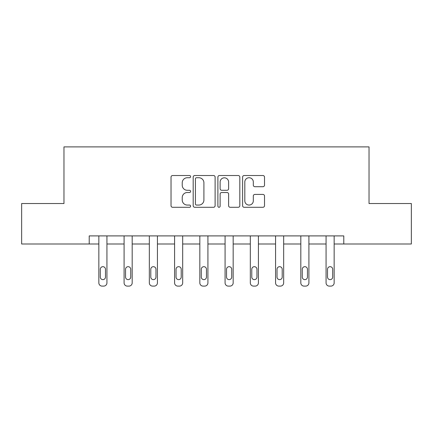 <?xml version="1.0" encoding="UTF-8"?>
<svg xmlns="http://www.w3.org/2000/svg" width="433" height="433" viewBox="0 0 433 433"><rect width="100%" height="100%" fill="white"/><g stroke="black" fill="none" stroke-linecap="round" stroke-linejoin="round"><path stroke-width="0.65" d="M190.607 176.626A1.11 1.11 0 0 0 189.497 175.517L172.615 175.517A1.586 1.586 0 0 0 171.03 177.102L171.03 205.697A1.586 1.586 0 0 0 172.615 207.283L189.497 207.283A1.11 1.11 0 0 0 190.607 206.173A1.11 1.11 0 0 0 189.497 205.058L187.31 205.058A5.082 5.082 0 0 1 182.228 199.976L182.228 197.594A5.082 5.082 0 0 1 187.31 192.512L189.497 192.512A1.11 1.11 0 0 0 190.607 191.397A1.11 1.11 0 0 0 189.497 190.287L187.31 190.287A5.082 5.082 0 0 1 182.228 185.205L182.228 182.823A5.082 5.082 0 0 1 187.31 177.736L189.497 177.736A1.11 1.11 0 0 0 190.607 176.626M262.923 186.715A1.586 1.586 0 0 0 264.514 185.124L264.514 177.102A1.586 1.586 0 0 0 262.923 175.517L244.18 175.517A1.586 1.586 0 0 0 242.594 177.102L242.594 205.697A1.586 1.586 0 0 0 244.18 207.283L262.923 207.283A1.586 1.586 0 0 0 264.514 205.697L264.514 196.008A1.586 1.586 0 0 0 262.923 194.417L254.902 194.417A1.586 1.586 0 0 0 253.316 196.008L253.316 200.809A4.249 4.249 0 0 1 249.067 205.058A4.249 4.249 0 0 1 244.813 200.809L244.813 181.99A4.249 4.249 0 0 1 249.067 177.736A4.249 4.249 0 0 1 253.316 181.99L253.316 185.124A1.586 1.586 0 0 0 254.902 186.715L262.923 186.715M89.214 243.996L21.65 243.996L21.65 203.537L63.97 203.537L63.97 146.895L369.03 146.895L369.03 203.537L411.35 203.537L411.35 243.996L343.786 243.996L343.786 235.904L89.214 235.904L89.214 243.996L98.843 243.996L98.843 282.868A3.237 3.237 0 0 0 102.08 286.105L103.698 286.105A3.237 3.237 0 0 0 106.935 282.868L106.935 243.996L124.092 243.996L124.092 282.868A3.237 3.237 0 0 0 127.329 286.105L128.947 286.105A3.237 3.237 0 0 0 132.184 282.868L132.184 243.996L149.336 243.996L149.336 282.868A3.237 3.237 0 0 0 152.573 286.105L154.191 286.105A3.237 3.237 0 0 0 157.428 282.868L157.428 243.996L174.586 243.996L174.586 282.868A3.237 3.237 0 0 0 177.822 286.105L179.441 286.105A3.237 3.237 0 0 0 182.677 282.868L182.677 243.996L199.829 243.996L199.829 282.868A3.237 3.237 0 0 0 203.066 286.105L204.685 286.105A3.237 3.237 0 0 0 207.921 282.868L207.921 243.996L225.079 243.996L225.079 282.868A3.237 3.237 0 0 0 228.315 286.105L229.934 286.105A3.237 3.237 0 0 0 233.171 282.868L233.171 243.996L250.323 243.996L250.323 282.868A3.237 3.237 0 0 0 253.559 286.105L255.178 286.105A3.237 3.237 0 0 0 258.414 282.868L258.414 243.996L275.572 243.996L275.572 282.868A3.237 3.237 0 0 0 278.809 286.105L280.427 286.105A3.237 3.237 0 0 0 283.664 282.868L283.664 243.996L300.816 243.996L300.816 282.868A3.237 3.237 0 0 0 304.053 286.105L305.671 286.105A3.237 3.237 0 0 0 308.908 282.868L308.908 243.996L326.065 243.996L326.065 282.868A3.237 3.237 0 0 0 329.302 286.105L330.92 286.105A3.237 3.237 0 0 0 334.157 282.868L334.157 243.996L343.786 243.996M215.109 177.102A1.586 1.586 0 0 0 213.523 175.517L194.774 175.517A1.586 1.586 0 0 0 193.188 177.102L193.188 205.697A1.586 1.586 0 0 0 194.774 207.283L213.523 207.283A1.586 1.586 0 0 0 215.109 205.697L215.109 177.102M219.477 175.517L238.226 175.517A1.586 1.586 0 0 1 239.812 177.102L239.812 205.697A1.586 1.586 0 0 1 238.226 207.283L230.199 207.283A1.586 1.586 0 0 1 228.613 205.697L228.613 194.098A1.586 1.586 0 0 0 227.022 192.512L221.701 192.512A1.586 1.586 0 0 0 220.116 194.098L220.116 206.173A1.11 1.11 0 0 1 219.001 207.283A1.11 1.11 0 0 1 217.891 206.173L217.891 177.102A1.586 1.586 0 0 1 219.477 175.517M196.522 177.736A1.11 1.11 0 0 0 195.413 178.851L195.413 203.948A1.11 1.11 0 0 0 196.522 205.058L198.828 205.058A5.082 5.082 0 0 0 203.911 199.976L203.911 182.823A5.082 5.082 0 0 0 198.828 177.736L196.522 177.736M228.613 182.066A4.249 4.249 0 0 0 224.364 177.817A4.249 4.249 0 0 0 220.116 182.066L220.116 188.701A1.586 1.586 0 0 0 221.701 190.287L227.022 190.287A1.586 1.586 0 0 0 228.613 188.701L228.613 182.066M106.935 235.904L106.935 282.868M98.843 235.904L98.843 282.868M105.479 277.044A2.587 2.587 0 0 1 102.892 279.631A2.587 2.587 0 0 1 100.304 277.044L100.304 269.272A2.587 2.587 0 0 1 102.892 266.685A2.587 2.587 0 0 1 105.479 269.272L105.479 277.044M102.08 286.105L103.698 286.105M132.184 235.904L132.184 282.868M124.092 235.904L124.092 282.868M130.728 277.044A2.587 2.587 0 0 1 128.136 279.631A2.587 2.587 0 0 1 125.548 277.044L125.548 269.272A2.587 2.587 0 0 1 128.136 266.685A2.587 2.587 0 0 1 130.728 269.272L130.728 277.044M127.329 286.105L128.947 286.105M157.428 235.904L157.428 282.868M149.336 235.904L149.336 282.868M155.972 277.044A2.587 2.587 0 0 1 153.385 279.631A2.587 2.587 0 0 1 150.792 277.044L150.792 269.272A2.587 2.587 0 0 1 153.385 266.685A2.587 2.587 0 0 1 155.972 269.272L155.972 277.044M152.573 286.105L154.191 286.105M182.677 235.904L182.677 282.868M174.586 235.904L174.586 282.868M181.221 277.044A2.587 2.587 0 0 1 178.629 279.631A2.587 2.587 0 0 1 176.042 277.044L176.042 269.272A2.587 2.587 0 0 1 178.629 266.685A2.587 2.587 0 0 1 181.221 269.272L181.221 277.044M177.822 286.105L179.441 286.105M207.921 235.904L207.921 282.868M199.829 235.904L199.829 282.868M206.465 277.044A2.587 2.587 0 0 1 203.878 279.631A2.587 2.587 0 0 1 201.285 277.044L201.285 269.272A2.587 2.587 0 0 1 203.878 266.685A2.587 2.587 0 0 1 206.465 269.272L206.465 277.044M203.066 286.105L204.685 286.105M233.171 235.904L233.171 282.868M225.079 235.904L225.079 282.868M231.715 277.044A2.587 2.587 0 0 1 229.122 279.631A2.587 2.587 0 0 1 226.535 277.044L226.535 269.272A2.587 2.587 0 0 1 229.122 266.685A2.587 2.587 0 0 1 231.715 269.272L231.715 277.044M228.315 286.105L229.934 286.105M258.414 235.904L258.414 282.868M250.323 235.904L250.323 282.868M256.958 277.044A2.587 2.587 0 0 1 254.371 279.631A2.587 2.587 0 0 1 251.779 277.044L251.779 269.272A2.587 2.587 0 0 1 254.371 266.685A2.587 2.587 0 0 1 256.958 269.272L256.958 277.044M253.559 286.105L255.178 286.105M283.664 235.904L283.664 282.868M275.572 235.904L275.572 282.868M282.208 277.044A2.587 2.587 0 0 1 279.615 279.631A2.587 2.587 0 0 1 277.028 277.044L277.028 269.272A2.587 2.587 0 0 1 279.615 266.685A2.587 2.587 0 0 1 282.208 269.272L282.208 277.044M278.809 286.105L280.427 286.105M308.908 235.904L308.908 282.868M300.816 235.904L300.816 282.868M307.452 277.044A2.587 2.587 0 0 1 304.864 279.631A2.587 2.587 0 0 1 302.272 277.044L302.272 269.272A2.587 2.587 0 0 1 304.864 266.685A2.587 2.587 0 0 1 307.452 269.272L307.452 277.044M304.053 286.105L305.671 286.105M334.157 235.904L334.157 282.868M326.065 235.904L326.065 282.868M332.696 277.044A2.587 2.587 0 0 1 330.108 279.631A2.587 2.587 0 0 1 327.521 277.044L327.521 269.272A2.587 2.587 0 0 1 330.108 266.685A2.587 2.587 0 0 1 332.696 269.272L332.696 277.044M329.302 286.105L330.92 286.105"/></g></svg>
